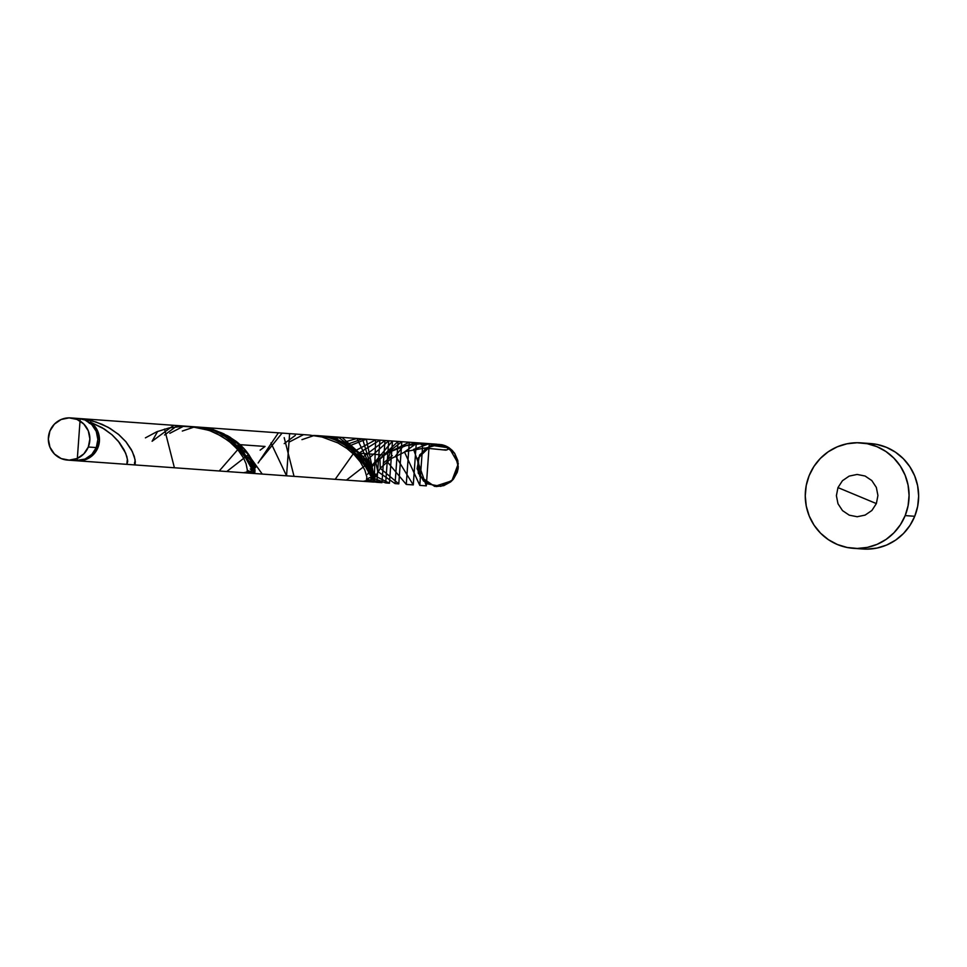 <?xml version="1.0" encoding="UTF-8"?>
<svg xmlns="http://www.w3.org/2000/svg" width="967" height="967" viewBox="0 0 967 967"><rect width="100%" height="100%" fill="white"/><g stroke="black" fill="none" stroke-linecap="round" stroke-linejoin="round"><path stroke-width="1.45" d="M75.293 460.643L85.072 459.071L91.805 454.454L96.289 447.576A21.141 20.766 -85.9 0 0 78.605 418.493L70.627 417.913A21.141 20.766 94.1 0 1 88.311 447.008L96.289 447.576L97.86 439.477L96.265 431.391L91.744 424.561L84.999 420.004L78.387 418.469M67.605 460.099L75.571 460.667A21.141 20.766 -85.9 0 0 96.289 447.576L88.311 447.008A21.141 20.766 94.1 0 1 67.605 460.099A21.141 20.766 94.1 0 1 49.909 431.004L48.35 439.103L49.946 447.189L54.466 454.031L61.211 458.576L69.153 460.147L77.106 458.503L83.827 453.886L88.311 447.008L89.883 438.909L88.287 430.823L83.766 423.981L77.022 419.436L69.068 417.865L61.126 419.509L54.406 424.126L49.909 431.004A21.141 20.766 94.1 0 1 70.627 417.913M853.377 548.325L862.951 549.002A52.859 51.904 -85.9 0 0 914.734 516.281A52.859 51.904 -85.9 0 0 870.518 443.551L860.956 442.862A52.859 51.904 94.1 0 1 905.172 515.592L914.734 516.281L905.172 515.592A52.859 51.904 94.1 0 1 853.377 548.325A52.859 51.904 94.1 0 1 809.161 475.595A52.859 51.904 94.1 0 1 860.956 442.862M127.052 464.329L127.596 460.087L125.686 453.197L118.252 441.145L112.099 434.86L104.363 429.046L90.257 422.108A21.141 20.766 94.1 0 1 76.381 460.715L127.136 464.365M246.67 472.899L247.359 470.228L246.126 463.894L243.636 458.153L237.725 449.522L228.647 440.904L216.644 433.53L208.739 430.291L190.898 426.556L80.201 418.602A21.141 20.766 94.1 0 1 82.618 418.916L92.143 420.838L102.2 424.368L110.274 428.538L118.941 434.739L125.77 441.556L132.346 451.577L135.078 459.663L134.691 464.885M240.094 444.663L265.055 446.452L260.123 450.163M366.239 481.385L366.856 477.082L364.873 470.143L360.268 461.875L354.309 454.804L346.935 448.483L337.93 442.934L322.059 437.024L309.621 435.077L80.201 418.602L77.167 460.788L246.778 472.96M370.337 469.249L367.605 474.313M372.307 466.469L377.021 461.235L384.697 455.046L374.749 463.58M359.736 453.257L384.697 455.046L359.736 453.257M79.439 418.566A21.141 20.766 94.1 0 1 80.201 418.602L79.439 418.566M190.898 426.556L186.982 426.326M434.751 444.095L441.544 444.699L433.071 444.034L441.544 444.699L449.184 447.878L440.892 445.424L429.275 443.672L426.314 485.857L413.598 449.401L429.348 443.672M837.966 487.598L876.368 503.589L837.966 487.598L876.368 503.589L837.966 487.598L842.45 480.708L849.183 476.102L857.125 474.446L865.078 476.018L871.823 480.575L876.332 487.416L877.927 495.491L876.368 503.589L871.883 510.479L865.151 515.085L857.209 516.741L849.256 515.169L842.511 510.612L838.002 503.771L836.395 495.696L837.966 487.598M423.473 443.478L406.297 445.594L390.136 451.758M384.769 454.998L384.697 455.046C403.263 442.862 424.755 440.468 449.184 447.878L431.463 443.853L449.184 447.878L446.923 449.873L443.938 449.812M173.709 425.323L152.097 441.266L157.633 431.415M174.398 467.762L164.547 429.058L174.398 467.762M164.571 435.005L175.668 426.834L164.571 435.005M169.841 433.301L183.404 426.302L169.841 433.301M194.56 426.882L182.316 431.052L194.621 426.882M200.411 427.233L210.057 428.985L202.816 427.595L220.887 432.551L205.246 427.982M203.517 427.692L210.057 428.985L203.517 427.692M213.78 430.001L217.382 431.185L213.78 430.001M209.223 427.861L227.523 435.742L207.7 428.454L227.523 435.742L236.286 441.46L211.386 429.324L236.286 441.46L241.194 445.678L213.828 430.013L241.194 445.678L245.352 450.078L248.688 454.466L218.747 431.705L248.688 454.466L253.088 462.637L223.728 433.808L253.088 462.637L254.611 467.653L227.487 435.718L254.611 467.653L254.962 470.24L230.025 437.181L254.962 470.24L254.526 473.455L236.564 441.677L254.345 473.492M220.887 432.551L224.296 434.074L220.887 432.551M227.523 435.742L230.593 437.531L227.523 435.742M236.286 441.46L238.825 443.539L236.286 441.46M219.231 470.989L241.194 445.678L245.352 450.078L241.194 445.678M226.761 471.521L248.688 454.466L251.251 458.709L248.688 454.466L226.761 471.521M253.088 462.637L254.236 466.118L253.088 462.637M254.611 467.653L254.853 469.043L254.611 467.653M243.563 472.73L254.962 470.24L254.986 471.28L254.962 470.24L243.563 472.73M252.955 473.407L247.238 472.15M254.611 473.347L239.695 444.3L254.611 473.347M247.564 470.458L254.176 473.262L247.564 470.458M262.262 474.072L243.648 448.156L262.262 474.072M250.272 469.019L254.091 471.678M254.962 470.083L246.851 451.94L254.962 470.083M255.675 467.472L251.106 458.431L255.675 467.472M258.141 462.988L278.375 432.829L258.141 462.988M260.594 459.7L282.086 433.095L260.594 459.7M289.616 433.639L286.546 475.812L270.941 442.922M294.053 476.356L284.189 437.652L294.053 476.356M284.213 443.599L295.322 435.416L284.213 443.599M289.484 441.895L303.046 434.896L289.484 441.895M314.202 435.464L323.159 436.286L333.422 438.595L322.458 436.177L325.178 436.19L340.529 441.145L324.9 436.564L328.913 436.455L347.165 444.337L327.342 437.048L332.648 436.733L355.929 450.042L331.028 437.918L338.269 437.132L360.836 454.272L333.47 438.607L341.992 437.398L360.836 454.272L368.342 463.06L338.39 440.287L368.342 463.06L372.73 471.231L343.37 442.402L356.956 438.474L372.73 471.231L374.253 476.248L347.129 444.312L350.235 446.125L347.165 444.337L362.565 438.873L374.604 478.834L349.667 445.775L366.3 439.151L374.604 478.834L374.169 482.05L356.207 450.271L375.643 439.816L374.169 482.05L366.88 480.744M301.958 439.647L314.263 435.464L318.747 435.742L314.263 435.464L301.958 439.647M323.159 436.286L329.699 437.58L323.159 436.286M333.422 438.595L337.024 439.78L333.422 438.595M340.529 441.145L343.938 442.668L340.529 441.145M355.929 450.042L358.467 452.121L355.929 450.042L335.174 479.306M360.836 454.272L364.994 458.66L360.836 454.272M346.404 480.115L368.342 463.06L370.893 467.303L368.342 463.06L346.404 480.115M372.73 471.231L373.878 474.712L372.73 471.231M374.253 476.248L374.495 477.625L374.253 476.248M363.217 481.324L374.604 478.834L374.64 479.862L374.604 478.834L363.217 481.324M374.253 481.941L359.337 452.882L379.91 440.118L376.888 482.303L374.253 481.941M373.818 481.844L373.709 481.01L373.818 481.844L367.206 479.052L373.818 481.844L373.733 480.273L369.914 477.613L373.733 480.273M374.592 480.708L363.29 456.738L384.999 440.493L381.977 482.666L374.592 480.708M374.604 478.677L366.493 460.534L388.734 440.759L385.7 482.932L374.604 478.677M374.447 476.997L375.583 474.084M375.317 476.066L370.748 467.025L392.469 441.025L389.447 483.21L375.317 476.066M377.795 471.57L375.812 462.444L398.09 441.423L395.068 483.609L377.795 471.57M380.236 468.294L379.958 458.588L401.813 441.701L398.791 483.875L380.236 468.294M383.283 463.157L392.312 455.59M387.09 461.561L390.583 451.516L409.295 442.233L406.273 484.419L387.09 461.561M395.539 455.965L402.925 446.5L416.306 442.741L413.272 484.914L395.539 455.965M404.472 451.964L415.858 443.913L422.821 443.2L419.799 485.386L404.472 451.964M421.225 444.735L427.946 444.107M441.387 446.234L441.544 444.699A21.141 20.766 94.1 0 1 449.184 447.878A4.231 4.158 94.1 0 1 444.421 449.981M423.437 443.478L406.297 445.594L394.137 449.788L406.297 445.594L423.437 443.478M441.544 444.699L449.184 447.878L458.31 463.677L451.855 480.817L434.679 486.401L419.714 476.223L418.228 457.935L431.355 445.328L449.184 447.878L458.31 463.677L451.855 480.817L434.679 486.401L419.714 476.223L418.228 457.935L431.355 445.328L449.184 447.878L452.193 450.368L454.695 453.39L457.838 460.594L458.165 468.463L457.246 472.307L453.402 479.161L450.622 481.917L443.793 485.639L436.105 486.558L423.522 481.034L417.091 468.705L419.618 454.973L430.001 445.823L443.696 445.231L454.756 453.475L458.322 466.952L452.858 479.777L440.747 486.365L427.269 483.826L418.3 473.274L417.768 459.325L425.891 448.047L439.127 444.373L449.184 447.878A21.141 20.766 94.1 0 0 441.544 444.699A4.231 4.158 94.1 0 0 441.387 445.545M89.302 423.316L90.257 422.108L95.382 427.076L98.561 433.506L99.432 440.65L97.885 447.697L93.4 454.575L86.667 459.192L76.345 460.715M79.403 418.554L82.546 419.158M809.161 475.595L806.224 485.519L805.257 495.841L806.273 506.152L809.246 516.052L814.057 525.166L820.536 533.143L828.417 539.683L837.398 544.518L847.14 547.479L857.27 548.446L867.399 547.382L877.129 544.336L886.098 539.405L893.943 532.793L900.386 524.755L905.172 515.592L908.098 505.668L909.077 495.346L908.061 485.035L905.088 475.135L900.265 466.021L893.798 458.044L885.917 451.504L876.936 446.669L867.194 443.708L857.064 442.741L846.935 443.805L837.204 446.851L828.236 451.782L820.379 458.394L813.948 466.432L809.161 475.595M866.843 549.135L876.972 548.071L886.703 545.025L895.672 540.094L903.516 533.482L909.959 525.444L914.734 516.281L917.671 506.345L918.65 496.035L917.635 485.724L914.661 475.824L909.838 466.71L903.371 458.733L895.49 452.193L886.509 447.358L876.755 444.397L870.288 443.539M373.782 479.801L373.866 481.941L374.434 481.566L374.604 478.665L373.552 473.54L370.603 466.759L365.321 459.059L357.536 451.335L347.383 444.457L335.283 439.187L321.902 436.105L313.429 435.452M254.14 471.207L254.224 473.347L254.792 472.972L254.95 470.071L253.91 464.946L250.961 458.165L245.678 450.477L237.894 442.741L227.741 435.863L215.641 430.593L202.26 427.511L193.787 426.858M134.498 462.613L134.582 464.764L135.138 464.378L135.307 461.477L134.268 456.364L131.319 449.57L126.036 441.883L118.252 434.159L108.099 427.269L95.999 421.999L82.618 418.916M89.786 422.809A4.231 4.158 -85.9 0 0 90.257 422.108L102.103 427.656L111.93 434.715L119.34 442.499L124.26 450.102L126.895 456.69L127.717 461.513L126.882 464.051L127.209 460.328M145.413 437.858L156.775 431.765L169.237 427.897L182.811 426.314L196.664 427.269L209.899 430.702L221.745 436.25L231.572 443.309L238.994 451.081L243.636 458.153M366.42 481.554L134.764 464.922M436.903 444.216L317.261 435.621M374.048 482.098L254.406 473.504M320.089 435.827L325.178 436.19M328.913 436.455L332.648 436.733M338.269 437.132L341.992 437.398M356.956 438.474L362.565 438.873M366.3 439.151L375.643 439.816M376.888 482.303L381.977 482.666M379.91 440.118L384.999 440.493M385.7 482.932L389.447 483.21M388.734 440.759L392.469 441.025M395.068 483.609L398.791 483.875M398.09 441.423L401.813 441.701M406.273 484.419L413.272 484.914M409.295 442.233L416.306 442.741M419.799 485.386L426.314 485.857M422.821 443.2L429.275 443.672M444.542 450.006L424.815 448.035L405.971 451.444L391.188 458.576L380.418 468.076L374.543 478.073M374.036 480.514L371.147 477.698L369.346 477.698L367.001 479.33"/></g></svg>
